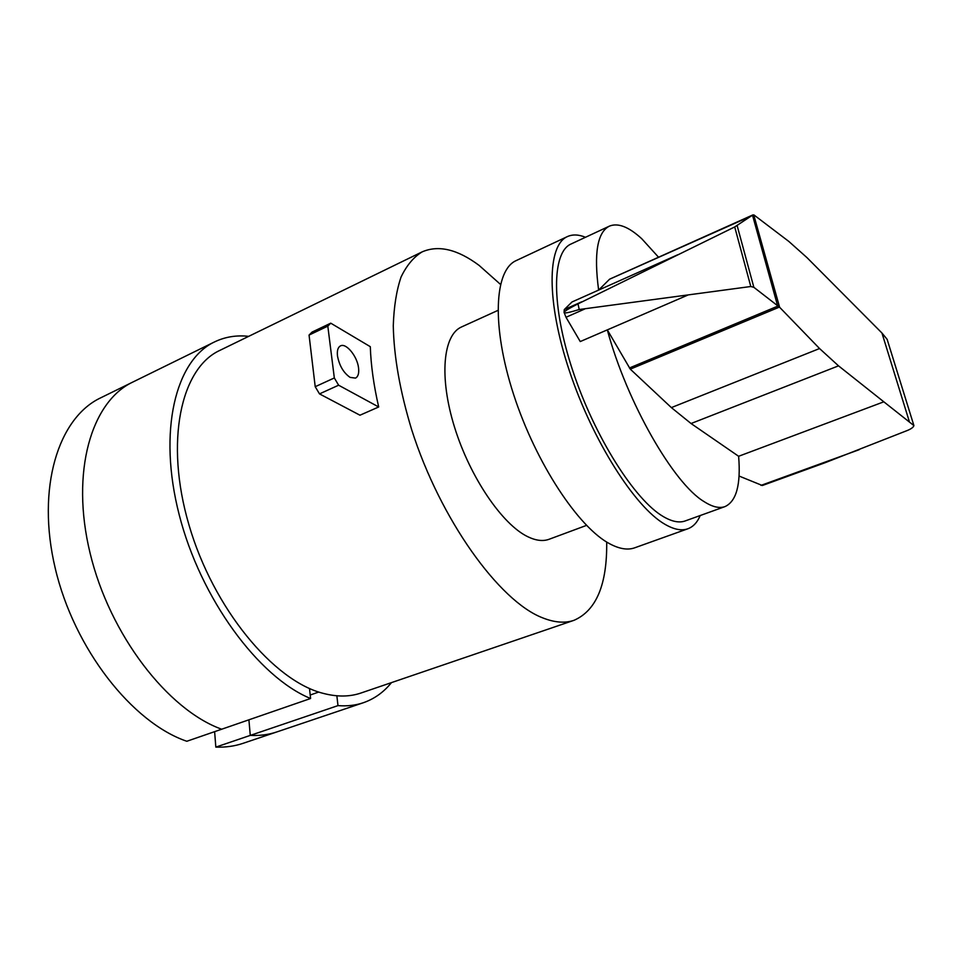 <?xml version="1.0" encoding="UTF-8"?>
<svg xmlns="http://www.w3.org/2000/svg" width="962" height="962" viewBox="0 0 962 962"><rect width="100%" height="100%" fill="white"/><g stroke="black" fill="none" stroke-linecap="round" stroke-linejoin="round"><path stroke-width="1.44" d="M358.549 367.893C357.299 356.361 346.176 342.676 340.5 345.887C337.915 347.27 336.916 350.625 337.482 355.916C339.358 365.716 343.578 372.883 350.132 377.405L355.507 378.102C358.153 376.683 359.163 373.28 358.549 367.893M606.697 542.039C607.214 584.451 596.332 610.533 574.049 620.298C564.971 623.436 554.413 622.582 542.388 617.748C499.122 601.034 440.283 519.528 411.7 429.773C400.048 391.438 393.903 356.782 393.278 325.817C393.903 306.734 396.488 290.476 401.046 277.068C406.613 265.464 413.648 257.058 422.15 251.876C438.528 244.805 457.503 249.302 479.052 265.356L500.468 284.379M574.049 620.298L361.039 693.001C349.807 696.861 337.289 697.005 323.485 693.434C273.737 681.18 213.191 608.477 188.949 524.855C164.418 441.245 181.048 368.121 219.793 350.421L422.15 251.876M359.968 415.211L378.691 406.974C373.713 385.281 370.923 365.175 370.298 346.681L330.748 323.172L312.061 332.094L309.055 335.077L315.211 386.7L319.504 393.891L359.968 415.211M315.211 386.7L334.331 377.958L327.814 326.142L330.748 323.172M309.055 335.077L327.814 326.142M378.691 406.974L338.624 385.209L334.331 377.958M319.504 393.891L338.624 385.209M585.497 237.277C578.631 234.463 572.606 234.235 567.412 236.58C547.15 245.178 546.163 301.31 569.456 371.043C592.568 440.74 635.064 507.299 664.958 524.302C673.977 529.533 681.613 531.024 687.89 528.763C693.229 526.779 697.342 522.366 700.216 515.536M687.89 528.763L634.704 547.811C627.897 550.252 619.756 549.013 610.293 544.095C578.896 528.114 535.894 463.299 513.684 394.697C491.305 326.058 494.3 269.973 516.269 260.558L567.412 236.58M586.531 525.384L549.122 539.261C543.073 541.498 535.966 540.656 527.825 536.736C502.32 524.591 469.961 477.176 454.509 427.092C438.912 376.972 443.061 334.836 461.58 326.936L497.895 310.413M658.549 257.227L641.798 238.78C628.811 226.828 618.013 222.619 609.415 226.13C597.342 232.167 593.746 253.487 598.629 290.079L609.571 279.22L753.739 214.911L779.617 307.263L753.847 287.313L750.793 286.508L579.208 309.511C570.045 312.337 565.019 313.408 564.153 312.722L564.201 312.698M607.311 329.87C626.815 402.26 673.653 483.633 704.1 501.623C712.433 506.962 719.42 508.621 725.035 506.577C736.411 501.298 740.944 484.535 738.624 456.277L691.053 423.52L671.368 407.599L630.302 369.155L607.311 329.87L580.254 341.558L566.005 317.28L584.692 309.018M725.035 506.577L685.269 520.923C679.256 523.112 671.909 521.644 663.227 516.534C634.812 500.108 594.696 436.988 572.907 371.152C550.949 305.267 551.851 252.116 571.091 243.987L609.415 226.13M629.413 367.989L778.03 306.036M738.624 456.277L883.825 401.815L838.527 365.849L819.552 348.545L779.617 307.263M739.032 476.034L762.349 485.509L825.312 462.638L907.431 430.447C911.315 428.824 913.467 427.2 913.9 425.589L883.825 401.815M564.129 312.325L564.069 312.349C564.562 311.123 569.203 308.297 578.018 303.872L734.715 226.948L752.717 215.031M913.9 425.589L887.132 339.321L881.95 333.02L909.21 421.188M752.512 215.199L777.524 305.459M737.132 225.601L753.847 287.313M578.018 303.872L579.208 309.511M754.004 214.995L788.792 241.402L806.95 257.588L881.95 333.02M677.717 254.774L571.993 301.972L564.285 309.572L581.685 301.827M564.285 309.572L564.069 312.349L566.005 317.28M310.582 698.508C258.682 677.308 200.577 598.773 179.197 514.742C157.564 430.663 175.781 359.956 214.562 341.907L100.721 397.823C58.466 417.664 36.051 487.626 55.243 568.326C74.182 648.989 132.287 722.69 186.808 741.269L221.681 729.22C167.857 709.92 109.716 634.872 90.115 553.246C70.25 471.596 91.534 401.394 132.852 382.034C91.534 401.394 70.25 471.596 90.115 553.246C109.716 634.872 167.857 709.92 221.681 729.22L310.582 698.508L309.499 688.467M336.856 695.791L337.987 705.615L250.276 735.401L248.905 719.817L250.276 735.401C259.824 735.858 268.759 734.667 277.08 731.854C268.759 734.667 259.824 735.858 250.276 735.401L215.825 747.113L214.622 731.661M391.462 682.623C383.742 692.195 374.362 698.905 363.323 702.741L243.158 743.301C234.656 746.187 225.541 747.45 215.825 747.113M310.197 695.021L318.795 692.039M363.323 702.741C355.531 705.374 347.078 706.336 337.987 705.615M214.562 341.907C225.096 336.844 236.472 334.992 248.701 336.351M607.323 329.882L687.722 295.13M630.302 369.155L779.34 307.118M671.368 407.599L819.552 348.545M691.053 423.52L838.527 365.849M760.978 485.389L859.234 449.687M734.715 226.948L750.793 286.508M609.692 279.136L752.909 214.911"/></g></svg>
